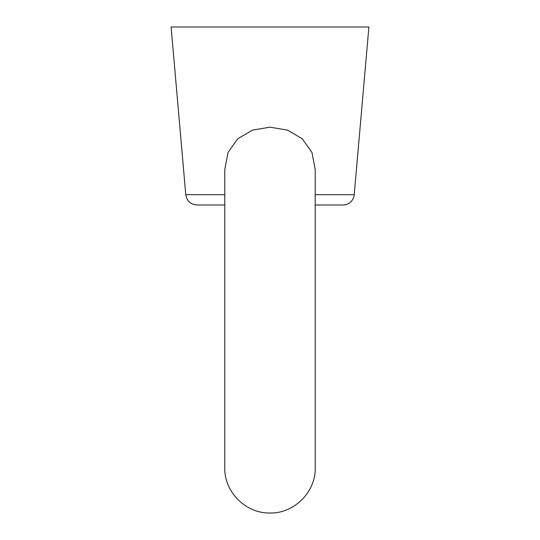<?xml version="1.0" encoding="UTF-8"?>
<svg xmlns="http://www.w3.org/2000/svg" width="540" height="540" viewBox="0 0 540 540"><rect width="100%" height="100%" fill="white"/><g stroke="black" fill="none" stroke-linecap="round" stroke-linejoin="round"><path stroke-width="0.81" d="M270 127.17L252.544 130.106L237.796 138.733L228.056 152.422L224.788 169.513L224.788 467.788C224.168 491.954 245.842 513.621 270 513C294.158 513.621 315.832 491.954 315.212 467.788L315.212 169.513L311.951 152.442L302.191 138.719L287.449 130.106L270 127.17M315.212 194.697L354.226 194.697A11.3 11.3 0 0 1 342.968 205.011L315.212 205.011M354.226 194.697L368.894 27L171.106 27L185.774 194.697L224.788 194.697M224.788 205.011L197.032 205.011C190.627 204.471 186.874 201.035 185.774 194.697"/></g></svg>
